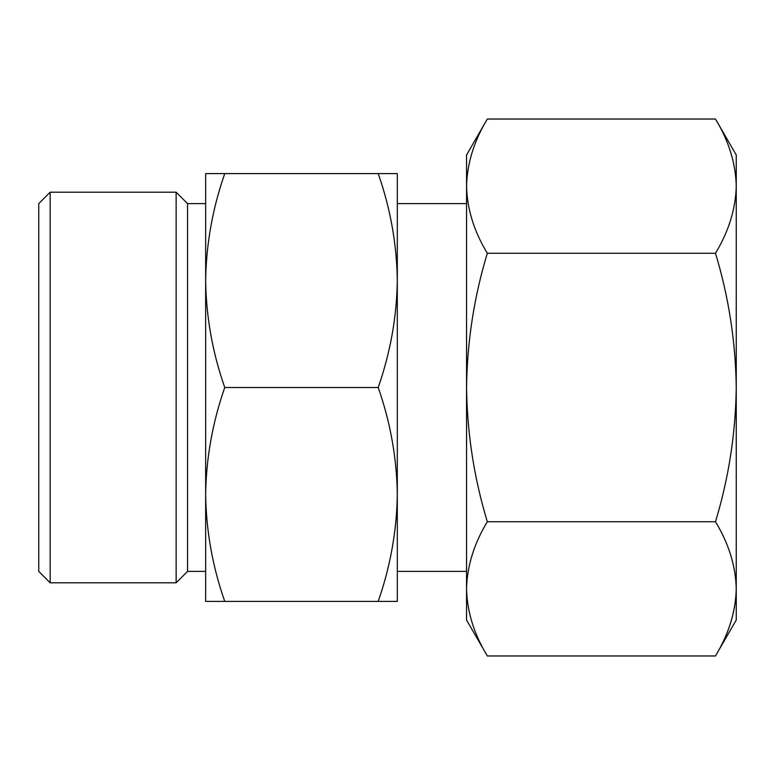 <?xml version="1.0" encoding="UTF-8"?>
<svg xmlns="http://www.w3.org/2000/svg" width="775" height="775" viewBox="0 0 775 775"><rect width="100%" height="100%" fill="white"/><g stroke="black" fill="none" stroke-linecap="round" stroke-linejoin="round"><path stroke-width="1.16" d="M487.32 521.73C474.058 543.653 467.131 566.021 466.55 588.855L466.55 387.5C467.17 433.38 474.087 478.127 487.32 521.73L715.48 521.73C728.723 478.107 735.64 433.361 736.25 387.5C735.63 341.62 728.713 296.873 715.48 253.27C728.742 231.347 735.669 208.979 736.25 186.145C735.688 163.273 728.771 140.905 715.48 119.03L487.32 119.03C474.058 140.953 467.131 163.322 466.55 186.145C467.112 209.027 474.029 231.396 487.32 253.27C474.077 296.893 467.16 341.639 466.55 387.5L466.55 155L487.32 119.03M487.32 655.97L466.55 620L466.55 588.855C467.112 611.727 474.029 634.095 487.32 655.97L715.48 655.97C728.742 634.047 735.669 611.678 736.25 588.855C735.688 565.973 728.771 543.604 715.48 521.73M736.25 588.855C735.688 611.727 728.771 634.095 715.48 655.97L736.25 620L736.25 155L715.48 119.03M224.75 387.5C212.553 422.423 206.179 458.073 205.646 494.45L205.646 280.55C206.16 317.004 212.534 352.654 224.75 387.5L378.2 387.5C390.397 352.577 396.771 316.927 397.304 280.55C396.79 244.096 390.416 208.446 378.2 173.6L397.304 173.6L397.304 280.55L397.304 203.612L466.55 203.612M205.646 494.45C206.16 530.904 212.534 566.554 224.75 601.4L205.646 601.4L205.646 494.45L205.646 571.388L187.55 571.388L187.55 203.612L176.138 192.2L50.162 192.2L50.162 582.8L38.75 571.388L38.75 203.612L50.162 192.2M224.75 173.6C212.553 208.523 206.179 244.173 205.646 280.55L205.646 173.6L378.2 173.6M466.55 571.388L397.304 571.388L397.304 494.45L397.304 601.4L378.2 601.4C390.397 566.477 396.771 530.827 397.304 494.45C396.79 457.996 390.416 422.346 378.2 387.5M397.304 494.45L397.304 280.55M187.55 571.388L176.138 582.8L176.138 192.2M205.646 280.55L205.646 203.612L187.55 203.612M378.2 601.4L224.75 601.4M715.48 253.27L487.32 253.27M176.138 582.8L50.162 582.8"/></g></svg>
